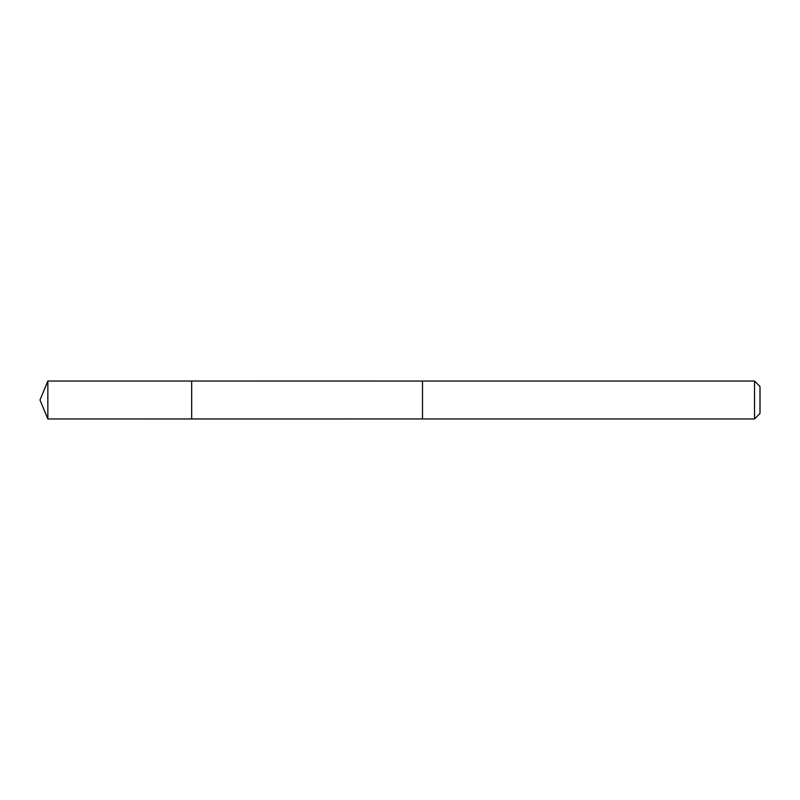 <?xml version="1.0" encoding="UTF-8"?>
<svg xmlns="http://www.w3.org/2000/svg" width="800" height="800" viewBox="0 0 800 800"><rect width="100%" height="100%" fill="white"/><g stroke="black" fill="none" stroke-linecap="round" stroke-linejoin="round"><path stroke-width="0.6" stroke-dasharray="4 3" d="M191.68 385.49L191.68 418.96L191.68 385.49M47.85 418.96L47.85 381.04M422.5 385.49L422.5 418.96L422.5 385.49M754.53 418.96L754.53 381.04M760 413.49L760 386.51"/><path stroke-width="1.2" d="M191.68 418.96L191.68 381.04L47.85 381.04L47.85 418.96L191.68 418.96L191.68 381.04L422.5 381.05L422.5 418.95L47.85 418.96L40 400L47.85 418.96M422.5 414.51L422.5 418.96L754.53 418.96L754.53 381.04L422.5 381.04L422.5 414.51M754.53 381.04L760 386.51L760 413.49L754.53 418.96M40 400L47.85 381.04"/></g></svg>
